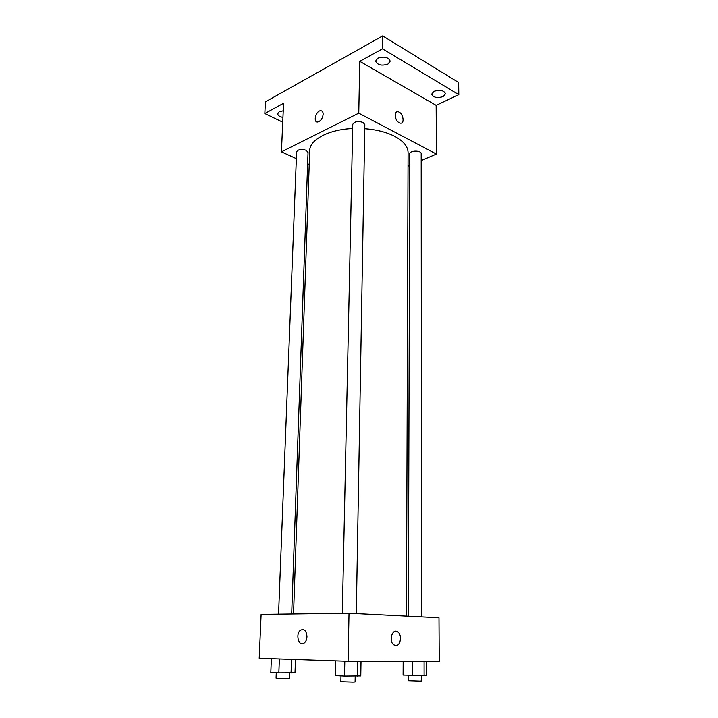 <?xml version="1.0" encoding="UTF-8"?>
<svg xmlns="http://www.w3.org/2000/svg" width="718" height="718" viewBox="0 0 718 718"><rect width="100%" height="100%" fill="white"/><g stroke="black" fill="none" stroke-linecap="round" stroke-linejoin="round"><path stroke-width="1.08" d="M282.739 122.195L264.834 113.552L265.418 101.83L382.703 35.9L458.649 82.516L458.802 94.659L436.149 105.349L359.763 61.344L382.55 48.815L382.703 35.9M264.834 113.552L283.565 103.248L281.429 151.839L358.758 113.175L359.763 61.344M323.145 114.288C322.57 118.434 320.793 121.01 317.832 121.988C312.886 122.859 315.687 111.021 320.488 110.734C322.229 110.689 323.109 111.873 323.145 114.288C323.118 111.873 322.229 110.689 320.488 110.734L320.488 110.734C315.687 111.021 312.886 122.859 317.832 121.988M377.847 58.167C384.265 56.157 388.384 57.153 390.206 61.156L387.926 64.108C381.536 66.092 377.435 65.078 375.631 61.084L377.847 58.167M434.058 91.294C440.062 89.517 443.877 90.333 445.51 93.744L443.078 96.607C437.1 98.357 433.295 97.531 431.68 94.13L434.058 91.294M382.55 48.815L458.802 94.659M358.758 113.175L436.418 154.056L436.149 105.349M436.418 154.056L421.197 160.563M409.709 165.481L408.021 166.199M282.946 117.411C279.616 116.756 277.866 115.544 277.686 113.767L279.275 111.739L283.233 110.805M406.451 616.143L408.075 152.611C407.977 146.553 403.543 141.141 394.774 136.384C386.616 132.202 376.609 129.644 364.753 128.71M352.664 128.549C328.503 129.473 309.584 139.777 309.7 150.726L293.536 613.98M309.225 164.512L307.636 163.785M296.354 158.642L281.429 151.839M356.29 613.621L364.825 124.636L363.066 122.446C357.806 120.821 354.36 121.468 352.753 124.393L342.315 613.343M291.688 614.007L308.04 152.404L306.146 150.268C301.228 148.832 298.051 149.353 296.615 151.839L278.557 614.186M408.371 616.232L409.745 153.796C409.457 150.331 421.475 150.197 421.188 153.679L421.502 616.897M399.154 122.742C394.712 120.642 393.697 110.949 397.987 111.802C402.888 112.188 405.338 124.106 400.312 123.146L399.154 122.742C394.712 120.642 393.697 110.949 397.987 111.811C402.888 112.188 405.329 124.115 400.312 123.146M348.077 661.305L259.198 658.271L261.119 614.411L349.011 613.253L438.976 617.776L439.228 661.754L348.077 661.305L349.011 613.253M306.963 636.686C306.783 639.684 305.823 641.856 304.064 643.193C298.589 647.277 295.116 633.447 300.716 630.09C304.387 628.717 306.478 630.916 306.963 636.686M395.797 645.617L393.796 644.899C388.241 641.147 392.486 627.694 397.808 631.966C402.295 634.811 400.68 646.056 395.797 645.617C400.671 646.056 402.295 634.811 397.808 631.966L397.808 631.966C392.486 627.694 388.241 641.147 393.787 644.89M304.064 643.193C298.589 647.277 295.125 633.447 300.716 630.09C304.396 628.717 306.478 630.916 306.972 636.686M403.166 661.574L403.103 675.1L424.105 675.656L426.555 675.387L426.528 661.691M412.276 675.512L412.303 661.619M424.105 675.656L424.087 661.682M421.538 675.629L421.547 681.005L419.851 681.113L408.174 680.718L408.192 675.333M355.733 676.257L355.706 677.711L355.168 677.774M335.665 660.883L335.333 675.674L344.505 676.123L360.777 675.979L361.01 661.368M344.505 676.123L344.811 661.188M357.349 676.275L357.6 661.35M355.195 676.248L355.096 681.956L352.978 682.091L340.853 681.687L340.978 675.952M271.368 658.693L270.812 672.524L278.835 672.919L295.008 672.829L295.457 659.51M278.835 672.919L279.374 658.962M291.05 673.071L291.526 659.375M289.596 673.053L289.408 678.393L287.11 678.519L276.053 678.169L276.268 672.793"/></g></svg>
